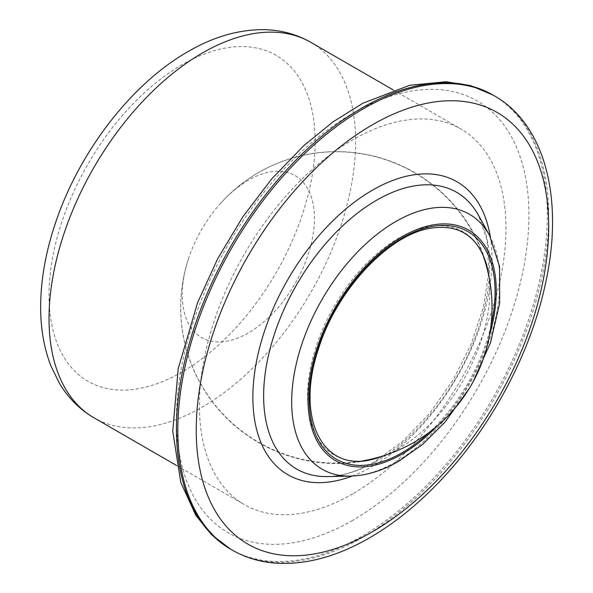 <?xml version="1.0" encoding="UTF-8"?>
<svg xmlns="http://www.w3.org/2000/svg" width="593" height="593" viewBox="0 0 593 593"><rect width="100%" height="100%" fill="white"/><g stroke="black" fill="none" stroke-linecap="round" stroke-linejoin="round"><path stroke-width="0.44" stroke-dasharray="2.96 2.22" d="M352.679 493.85A216.786 125.16 -60 0 1 244.286 504.584A216.786 125.16 -60 0 1 244.286 254.264A216.786 125.16 -60 0 1 461.072 129.096A216.786 125.16 -60 0 1 494.303 302.815A216.786 125.16 -60 0 1 352.679 493.85M182.244 294.773A93.486 53.97 -60 0 1 188.589 258.481A93.486 53.97 -60 0 1 188.811 257.807A93.486 53.97 -60 0 1 219.618 204.444A93.486 53.97 -60 0 1 220.092 203.91A93.486 53.97 -60 0 1 314.453 218.439A93.486 53.97 -60 0 1 248.348 332.932A93.486 53.97 -60 0 1 182.244 294.773M310.71 42.288A216.786 125.16 -60 0 1 343.94 216A216.786 125.16 -60 0 1 202.317 407.035A216.786 125.16 -60 0 1 93.924 417.769M182.081 371.989A188.174 108.638 -60 0 1 66.853 208.054A188.174 108.638 -60 0 1 297.315 75A188.174 108.638 -60 0 1 182.081 371.989M488.899 276.368A128.889 74.414 -60 0 1 398.689 448.642A128.889 74.414 -60 0 1 385.739 455.046M188.811 257.807A155.944 155.944 0 0 0 373.256 459.145A128.889 74.414 -60 0 1 334.244 306.196A128.889 74.414 -60 0 1 486.201 263.507A155.944 155.944 0 0 0 219.618 204.444M490.937 325.809A131.453 75.897 -60 0 1 429.577 432.089M489.499 335.386A133.114 76.853 -60 0 1 437.152 426.056M489.536 235.377A147.212 84.992 -60 0 1 395.776 461.925A147.212 84.992 -60 0 1 350.559 476.097M376.651 461.176A159.828 92.278 -60 0 1 327.558 476.564C341.894 476.298 357.564 471.331 374.583 461.658L402.855 441.177L429.606 413.44L452.963 380.276L471.353 343.881L483.569 306.67L488.847 271.186L486.972 239.943L478.447 215.222A159.828 92.278 -60 0 1 376.651 461.176M490.329 236.859A169.131 97.652 -60 0 1 372.456 466.357A169.131 97.652 -60 0 1 352.242 476.046M494.384 95.844A262.239 151.408 -60 0 1 534.582 305.981A262.239 151.408 -60 0 1 363.264 537.073A262.239 151.408 -60 0 1 232.145 550.059M492.998 95.043A262.239 151.408 -60 0 1 533.196 305.18A262.239 151.408 -60 0 1 361.878 536.272A262.239 151.408 -60 0 1 230.759 549.259M352.679 520.343A249.238 143.899 -60 0 1 200.056 303.208A249.238 143.899 -60 0 1 505.303 126.976A249.238 143.899 -60 0 1 352.679 520.343M176.521 465.461L244.286 504.584M393.307 89.973L461.072 129.096M469.167 388.63L473.088 381.833M188.589 258.481A155.67 155.67 0 0 0 362.694 460.843M482.398 253.507A155.67 155.67 0 0 0 220.092 203.91"/><path stroke-width="0.89" d="M310.71 42.288C296.292 34.09 280.548 29.88 263.492 29.65C238.905 29.606 214.303 36.603 189.686 50.65C132.965 82.227 80.604 149.71 56.387 220.314C45.906 250.505 40.658 279.629 40.643 307.671C40.68 328.885 44.104 348.291 50.909 365.903L59.426 383.286C68.151 397.903 79.647 409.4 93.924 417.769A216.786 125.16 -60 0 1 93.924 167.448A216.786 125.16 -60 0 1 310.71 42.288L393.307 89.973M385.739 455.046A128.889 74.414 -60 0 1 373.256 459.145L373.256 459.145C322.963 473.414 294.751 418.576 318.656 348.313C336.898 289.606 389.297 234.146 431 228.179C458.819 224.072 477.217 235.851 486.201 263.507L486.201 263.507A128.889 74.414 -60 0 1 488.899 276.368M429.577 432.089A131.453 75.897 -60 0 1 402.128 452.726A131.453 75.897 -60 0 1 309.635 388.081A131.453 75.897 -60 0 1 420.578 229.535A131.453 75.897 -60 0 1 490.937 325.809M437.152 426.056A133.114 76.853 -60 0 1 402.128 454.075A133.114 76.853 -60 0 1 308.76 385.517A133.114 76.853 -60 0 1 425.796 226.533A133.114 76.853 -60 0 1 489.499 335.386M350.559 476.097A147.212 84.992 -60 0 1 322.169 299.228A147.212 84.992 -60 0 1 489.536 235.377L478.447 215.222A159.828 92.278 -60 0 0 296.737 284.544A159.828 92.278 -60 0 0 327.558 476.564L350.559 476.097C366.548 475.601 382.663 470.634 398.904 461.198L422.646 444.342L444.794 422.349L469.167 388.63M352.242 476.046A169.131 97.652 -60 0 1 253.055 389.379A169.131 97.652 -60 0 1 365.688 194.296A169.131 97.652 -60 0 1 490.329 236.859M372.456 531.758A249.238 143.899 -60 0 1 219.833 314.624A249.238 143.899 -60 0 1 525.087 138.391A249.238 143.899 -60 0 1 372.456 531.758M232.145 550.059A262.239 151.408 -60 0 1 232.137 247.251A262.239 151.408 -60 0 1 494.384 95.844C546.301 125.308 564.247 201.45 545.056 285.47C530.809 350.648 494.925 419.896 448.59 471.761C423.817 499.58 397.547 521.566 369.765 537.718C338.351 555.856 308.071 564.395 278.918 563.35C261.832 562.564 246.236 558.132 232.145 550.059L230.759 549.259A262.239 151.408 -60 0 1 230.759 246.451A262.239 151.408 -60 0 1 492.998 95.043L494.384 95.844M93.924 417.769L176.521 465.461M473.088 381.833L490.537 342.606L499.677 303.134L499.543 266.494L489.536 235.377M230.759 549.259L211.501 534.664L195.86 515.399L180.791 482.398L172.748 431.252L178.196 368.705L197.565 302.689L217.653 258.815L242.648 217.082L271.676 178.93L303.757 145.678L332.992 121.876L363.012 103.16L409.726 85.288L446.121 81.745L470.686 85.651L492.998 95.043M362.694 460.843A155.67 155.67 0 0 0 482.398 253.507"/></g></svg>
